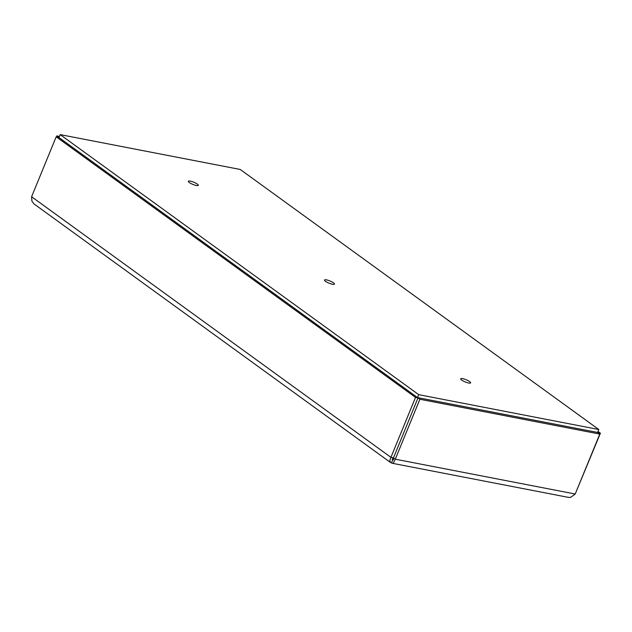 <?xml version="1.0" encoding="UTF-8"?>
<svg xmlns="http://www.w3.org/2000/svg" width="632" height="632" viewBox="0 0 632 632"><rect width="100%" height="100%" fill="white"/><g stroke="black" fill="none" stroke-linecap="round" stroke-linejoin="round"><path stroke-width="0.95" d="M59.432 136.425L56.793 135.912L58.665 137.27L56.185 136.796L415.516 397.41L390.932 457.355L389.739 460.657L390.552 462.513L392.322 463.288L393.38 463.035L395.3 459.195L419.885 399.258L599.792 434.081L597.912 432.715L600.4 433.197L598.014 431.466M415.516 397.41L418.005 397.891L419.885 399.258M60.174 134.616L58.974 137.539L417.531 397.591L597.611 432.446L598.812 429.523L240.255 169.471L60.174 134.616L418.732 394.668L598.812 429.523M599.792 434.081L575.207 494.019L570.649 497.344L568.468 497.384L392.314 463.288M418.005 397.891L393.483 457.876C393.42 459.725 393.191 460.412 392.788 459.938C391.982 459.899 392.172 459.195 393.333 457.821L391.587 462.861M393.333 457.821L390.932 457.355L31.6 196.734L56.185 136.796M575.294 493.805L600.4 433.197M56.793 135.912L56.406 136.836M33.994 203.907L31.9 201.126L31.6 196.734M393.483 457.876L395.3 459.195L575.207 494.019M333.483 282.844A5.388 1.185 -157.7 0 1 334.47 284.116A5.388 1.185 -157.7 0 1 329.043 283.168A5.388 1.185 -157.7 0 1 324.508 280.023A5.388 1.185 -157.7 0 1 328.119 280.308A5.388 1.185 -157.7 0 1 333.483 282.844M197.318 184.086A5.388 1.185 -157.7 0 1 198.314 185.358A5.388 1.185 -157.7 0 1 192.879 184.418A5.388 1.185 -157.7 0 1 188.352 181.273A5.388 1.185 -157.7 0 1 191.954 181.55A5.388 1.185 -157.7 0 1 197.318 184.086M469.639 381.594A5.388 1.185 -157.7 0 1 470.635 382.866A5.388 1.185 -157.7 0 1 465.199 381.925A5.388 1.185 -157.7 0 1 460.673 378.781A5.388 1.185 -157.7 0 1 464.275 379.066A5.388 1.185 -157.7 0 1 469.639 381.594M417.531 397.591L418.732 394.668M390.544 462.521L33.986 203.915"/></g></svg>
